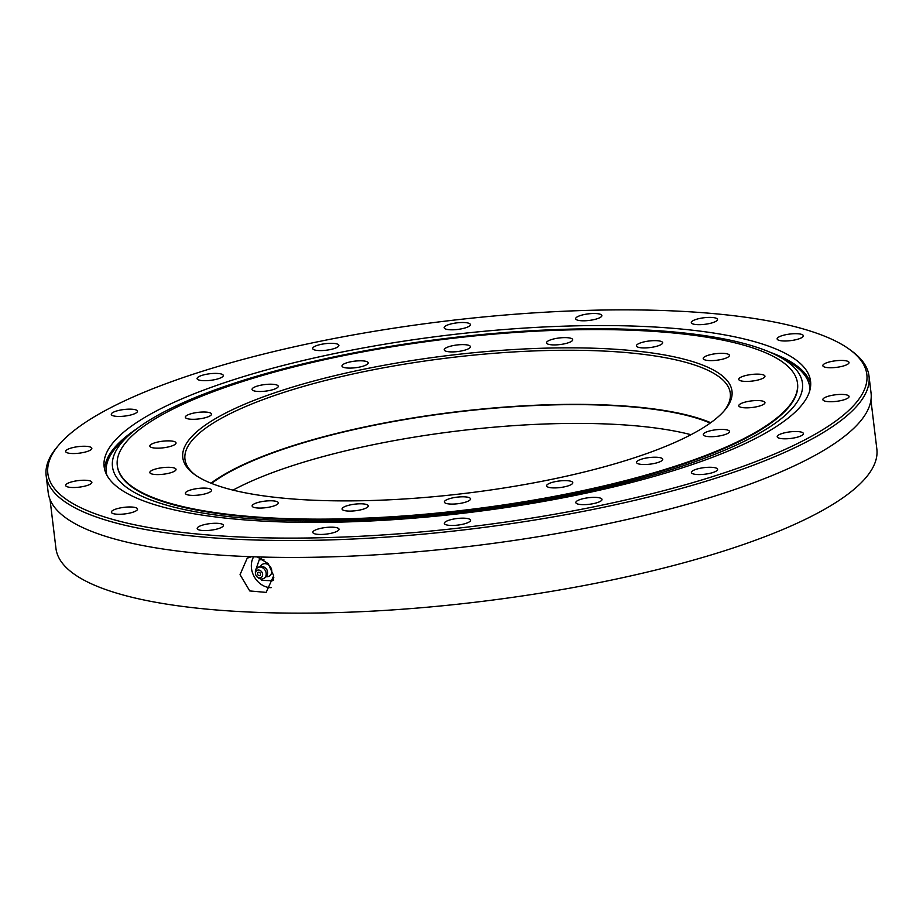 <?xml version="1.0" encoding="UTF-8"?>
<svg xmlns="http://www.w3.org/2000/svg" width="923" height="923" viewBox="0 0 923 923"><rect width="100%" height="100%" fill="white"/><g stroke="black" fill="none" stroke-linecap="round" stroke-linejoin="round"><path stroke-width="1.38" d="M251.471 556.719L247.202 558.196L240.049 574.625L249.752 590.939L266.159 592.393L273.681 575.756L268.189 563.607L257.321 556.915M271.177 587.663A19.545 16.095 61 0 1 251.471 568.303A19.545 16.095 61 0 1 253.663 556.8M597.389 310.14A412.477 103.549 -6.9 0 0 58.645 445.174A412.477 103.549 -6.9 0 0 317.304 537.832A412.477 103.549 -6.9 0 0 738.781 467.869A412.477 103.549 -6.9 0 0 849.587 349.459A412.477 103.549 -6.9 0 0 597.389 310.14M849.587 349.459L851.675 350.982A414.427 104.045 173.1 0 1 869.005 376.076A414.427 104.045 173.1 0 1 316.866 540.243A414.427 104.045 173.1 0 1 46.15 475.645A414.427 104.045 173.1 0 1 56.984 447.159L58.645 445.174M593.374 497.37A13.199 3.311 173.1 0 1 602.004 499.424A13.199 3.311 173.1 0 1 584.421 504.65A13.199 3.311 173.1 0 1 575.802 502.597A13.199 3.311 173.1 0 1 593.374 497.37M708.991 467.28A13.199 3.311 173.1 0 1 717.609 469.334A13.199 3.311 173.1 0 1 700.026 474.56A13.199 3.311 173.1 0 1 691.408 472.507A13.199 3.311 173.1 0 1 708.991 467.28M794.795 431.526A13.199 3.311 173.1 0 1 803.414 433.579A13.199 3.311 173.1 0 1 785.831 438.806A13.199 3.311 173.1 0 1 777.212 436.752A13.199 3.311 173.1 0 1 794.795 431.526M840.438 394.421A13.199 3.311 173.1 0 1 849.056 396.475A13.199 3.311 173.1 0 1 831.473 401.713A13.199 3.311 173.1 0 1 822.855 399.647A13.199 3.311 173.1 0 1 840.438 394.421M840.403 360.443A13.199 3.311 173.1 0 1 849.022 362.508A13.199 3.311 173.1 0 1 831.45 367.735A13.199 3.311 173.1 0 1 822.831 365.67A13.199 3.311 173.1 0 1 840.403 360.443M794.726 333.699A13.199 3.311 173.1 0 1 803.345 335.753A13.199 3.311 173.1 0 1 785.761 340.979A13.199 3.311 173.1 0 1 777.143 338.926A13.199 3.311 173.1 0 1 794.726 333.699M708.887 317.397A13.199 3.311 173.1 0 1 717.506 319.45A13.199 3.311 173.1 0 1 699.922 324.677A13.199 3.311 173.1 0 1 691.304 322.623A13.199 3.311 173.1 0 1 708.887 317.397M593.247 313.508A13.199 3.311 173.1 0 1 601.865 315.562A13.199 3.311 173.1 0 1 584.282 320.789A13.199 3.311 173.1 0 1 575.664 318.735A13.199 3.311 173.1 0 1 593.247 313.508M461.754 322.508A13.199 3.311 173.1 0 1 470.372 324.573A13.199 3.311 173.1 0 1 452.801 329.799A13.199 3.311 173.1 0 1 444.182 327.734A13.199 3.311 173.1 0 1 461.754 322.508M330.272 343.31A13.199 3.311 173.1 0 1 338.891 345.364A13.199 3.311 173.1 0 1 321.319 350.59A13.199 3.311 173.1 0 1 312.701 348.536A13.199 3.311 173.1 0 1 330.272 343.31M214.667 373.4A13.199 3.311 173.1 0 1 223.285 375.465A13.199 3.311 173.1 0 1 205.702 380.691A13.199 3.311 173.1 0 1 197.084 378.626A13.199 3.311 173.1 0 1 214.667 373.4M128.862 409.154A13.199 3.311 173.1 0 1 137.481 411.208A13.199 3.311 173.1 0 1 119.898 416.435A13.199 3.311 173.1 0 1 111.279 414.381A13.199 3.311 173.1 0 1 128.862 409.154M83.22 446.259A13.199 3.311 173.1 0 1 91.838 448.313A13.199 3.311 173.1 0 1 74.267 453.539A13.199 3.311 173.1 0 1 65.648 451.485A13.199 3.311 173.1 0 1 83.22 446.259M83.243 480.237A13.199 3.311 173.1 0 1 91.873 482.291A13.199 3.311 173.1 0 1 74.29 487.517A13.199 3.311 173.1 0 1 65.671 485.463A13.199 3.311 173.1 0 1 83.243 480.237M128.932 506.981A13.199 3.311 173.1 0 1 137.55 509.046A13.199 3.311 173.1 0 1 119.978 514.273A13.199 3.311 173.1 0 1 111.36 512.207A13.199 3.311 173.1 0 1 128.932 506.981M214.771 523.283A13.199 3.311 173.1 0 1 223.389 525.349A13.199 3.311 173.1 0 1 205.817 530.575A13.199 3.311 173.1 0 1 197.199 528.51A13.199 3.311 173.1 0 1 214.771 523.283M461.904 518.172A13.199 3.311 173.1 0 1 470.522 520.226A13.199 3.311 173.1 0 1 452.939 525.452A13.199 3.311 173.1 0 1 444.321 523.399A13.199 3.311 173.1 0 1 461.904 518.172M330.411 527.171A13.199 3.311 173.1 0 1 339.029 529.225A13.199 3.311 173.1 0 1 321.446 534.452A13.199 3.311 173.1 0 1 312.828 532.398A13.199 3.311 173.1 0 1 330.411 527.171M769.62 352.078A355.782 89.323 173.1 0 1 810.717 384.176M578.144 325.784A355.782 89.323 173.1 0 1 810.556 381.245A355.782 89.323 173.1 0 1 336.549 522.176A355.782 89.323 173.1 0 1 104.137 466.726A355.782 89.323 173.1 0 1 578.144 325.784M869.005 376.076L871.047 392.979A414.427 104.045 173.1 0 1 318.908 557.157A414.427 104.045 173.1 0 1 48.192 492.559L46.15 475.645M870.931 400.19L876.85 449.074A413.446 103.803 173.1 0 1 326.015 612.86A413.446 103.803 173.1 0 1 55.945 548.424L50.027 499.528M104.691 469.611A355.782 89.323 173.1 0 1 136.939 428.653M551.308 348.017A276.612 69.444 173.1 0 1 724.763 410.147A276.612 69.444 173.1 0 1 363.477 500.704A276.612 69.444 173.1 0 1 194.349 474.33A276.612 69.444 173.1 0 1 268.651 394.929A276.612 69.444 173.1 0 1 551.308 348.017M723.909 411.139A274.65 68.96 -6.9 0 0 730.289 393.244A274.65 68.96 -6.9 0 0 550.869 350.428A274.65 68.96 -6.9 0 0 184.958 459.227A274.65 68.96 -6.9 0 0 195.411 475.091M564.195 480.629A13.199 3.311 173.1 0 1 572.814 482.683A13.199 3.311 173.1 0 1 555.231 487.909A13.199 3.311 173.1 0 1 546.612 485.856A13.199 3.311 173.1 0 1 564.195 480.629M654.107 457.22A13.199 3.311 173.1 0 1 662.726 459.285A13.199 3.311 173.1 0 1 645.154 464.511A13.199 3.311 173.1 0 1 636.535 462.446A13.199 3.311 173.1 0 1 654.107 457.22M720.84 429.414A13.199 3.311 173.1 0 1 729.47 431.468A13.199 3.311 173.1 0 1 711.887 436.694A13.199 3.311 173.1 0 1 703.268 434.641A13.199 3.311 173.1 0 1 720.84 429.414M756.341 400.559A13.199 3.311 173.1 0 1 764.959 402.613A13.199 3.311 173.1 0 1 747.388 407.839A13.199 3.311 173.1 0 1 738.769 405.785A13.199 3.311 173.1 0 1 756.341 400.559M756.329 374.138A13.199 3.311 173.1 0 1 764.948 376.192A13.199 3.311 173.1 0 1 747.365 381.418A13.199 3.311 173.1 0 1 738.746 379.365A13.199 3.311 173.1 0 1 756.329 374.138M720.794 353.324A13.199 3.311 173.1 0 1 729.412 355.378A13.199 3.311 173.1 0 1 711.829 360.605A13.199 3.311 173.1 0 1 703.211 358.551A13.199 3.311 173.1 0 1 720.794 353.324M654.026 340.645A13.199 3.311 173.1 0 1 662.645 342.698A13.199 3.311 173.1 0 1 645.062 347.925A13.199 3.311 173.1 0 1 636.443 345.871A13.199 3.311 173.1 0 1 654.026 340.645M564.091 337.622A13.199 3.311 173.1 0 1 572.71 339.687A13.199 3.311 173.1 0 1 555.127 344.914A13.199 3.311 173.1 0 1 546.508 342.848A13.199 3.311 173.1 0 1 564.091 337.622M461.823 344.625A13.199 3.311 173.1 0 1 470.442 346.679A13.199 3.311 173.1 0 1 452.858 351.905A13.199 3.311 173.1 0 1 444.24 349.852A13.199 3.311 173.1 0 1 461.823 344.625M359.555 360.801A13.199 3.311 173.1 0 1 368.173 362.866A13.199 3.311 173.1 0 1 350.59 368.092A13.199 3.311 173.1 0 1 341.971 366.027A13.199 3.311 173.1 0 1 359.555 360.801M269.631 384.21A13.199 3.311 173.1 0 1 278.25 386.264A13.199 3.311 173.1 0 1 260.678 391.49A13.199 3.311 173.1 0 1 252.06 389.437A13.199 3.311 173.1 0 1 269.631 384.21M202.898 412.016A13.199 3.311 173.1 0 1 211.517 414.069A13.199 3.311 173.1 0 1 193.945 419.296A13.199 3.311 173.1 0 1 185.327 417.242A13.199 3.311 173.1 0 1 202.898 412.016M167.398 440.871A13.199 3.311 173.1 0 1 176.028 442.936A13.199 3.311 173.1 0 1 158.444 448.163A13.199 3.311 173.1 0 1 149.826 446.097A13.199 3.311 173.1 0 1 167.398 440.871M167.421 467.303A13.199 3.311 173.1 0 1 176.039 469.357A13.199 3.311 173.1 0 1 158.468 474.584A13.199 3.311 173.1 0 1 149.838 472.53A13.199 3.311 173.1 0 1 167.421 467.303M202.956 488.105A13.199 3.311 173.1 0 1 211.575 490.159A13.199 3.311 173.1 0 1 193.992 495.386A13.199 3.311 173.1 0 1 185.373 493.332A13.199 3.311 173.1 0 1 202.956 488.105M269.724 500.785A13.199 3.311 173.1 0 1 278.342 502.839A13.199 3.311 173.1 0 1 260.759 508.065A13.199 3.311 173.1 0 1 252.141 506.012A13.199 3.311 173.1 0 1 269.724 500.785M461.927 496.805A13.199 3.311 173.1 0 1 470.545 498.858A13.199 3.311 173.1 0 1 452.974 504.085A13.199 3.311 173.1 0 1 444.344 502.031A13.199 3.311 173.1 0 1 461.927 496.805M359.658 503.808A13.199 3.311 173.1 0 1 368.277 505.862A13.199 3.311 173.1 0 1 350.705 511.088A13.199 3.311 173.1 0 1 342.075 509.035A13.199 3.311 173.1 0 1 359.658 503.808M233.011 490.125A273.681 68.706 173.1 0 1 559.361 423.588A273.681 68.706 173.1 0 1 690.981 434.698M211.552 483.421A273.681 68.706 173.1 0 1 557.088 404.805A273.681 68.706 173.1 0 1 710.225 423.069M210.963 483.191A274.65 68.96 173.1 0 1 557.423 404.528A274.65 68.96 173.1 0 1 710.733 422.711M341.072 518.911A342.583 86.012 173.1 0 1 117.29 465.515A342.583 86.012 173.1 0 1 573.714 329.799A342.583 86.012 173.1 0 1 797.495 383.207A342.583 86.012 173.1 0 1 341.072 518.911M781.816 418.211A347.51 87.247 173.1 0 1 343.841 520.734A347.51 87.247 173.1 0 1 130.051 434.214A347.51 87.247 173.1 0 1 133.108 431.641A347.51 87.247 173.1 0 1 451.612 337.76A347.51 87.247 173.1 0 1 777.639 355.84A347.51 87.247 173.1 0 1 781.816 418.211M106.86 475.149A354.27 88.943 173.1 0 1 124.27 439.279L130.051 434.214M797.495 383.207L797.564 383.76A342.583 86.012 173.1 0 1 777.224 418.304A342.583 86.012 173.1 0 1 403.501 516.534A342.583 86.012 173.1 0 1 117.359 466.08L117.29 465.515M777.639 355.84L784.458 359.382A354.27 88.943 173.1 0 1 809.921 390.071M255.567 570.472L259.271 559.696L261.555 558.427M260.517 566.41L260.701 566.099A6.819 5.619 61 0 1 270.543 567.103A6.819 5.619 61 0 1 271.327 573.679A6.819 5.619 61 0 1 266.609 576.771L266.251 576.748M273.819 577.337L272.447 580.729L261.763 580.359L260.897 578.963M259.271 559.696L263.99 559.857M255.533 573.864L255.406 572.848A6.242 5.146 61 0 1 256.663 568.43A6.242 5.146 61 0 1 265.074 570.183A6.242 5.146 61 0 1 262.501 578.952A6.242 5.146 61 0 1 258.082 577.671L257.286 577.037A4.107 3.38 61 0 1 256.248 575.848A4.107 3.38 61 0 1 255.533 573.864A4.107 3.38 61 0 1 257.69 570.137A4.107 3.38 61 0 1 261.89 572.11A4.107 3.38 61 0 1 261.751 577.025A4.107 3.38 61 0 1 257.286 577.037M259.998 575.467A1.754 1.454 61 0 1 258.128 572.491A1.754 1.454 61 0 1 259.998 575.467M272.447 580.729L273.75 580.002M256.663 568.43C260.355 565.441 263.713 565.741 266.735 569.341C268.697 573.979 267.289 577.187 262.501 578.952"/></g></svg>
